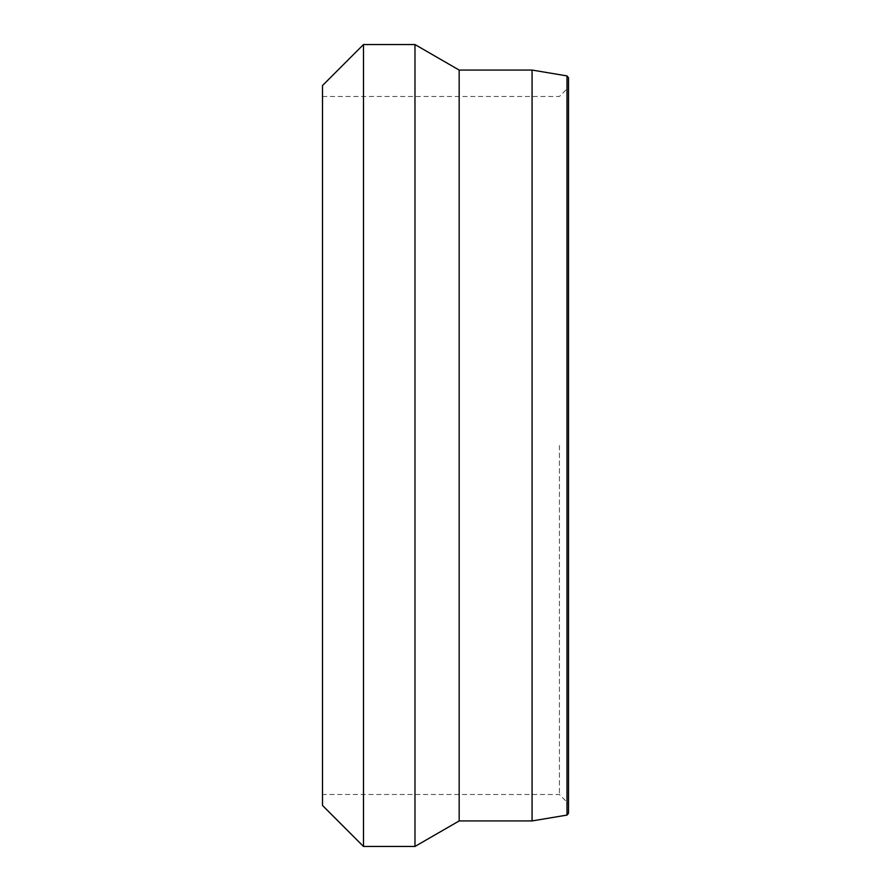 <?xml version="1.0" encoding="UTF-8"?>
<svg xmlns="http://www.w3.org/2000/svg" width="891" height="891" viewBox="0 0 891 891"><rect width="100%" height="100%" fill="white"/><g stroke="black" fill="none" stroke-linecap="round" stroke-linejoin="round"><path stroke-width="0.67" stroke-dasharray="4.46 3.34" d="M559.403 445.5L559.403 794.505L559.403 445.5M568.514 445.5L568.514 87.374L568.514 445.5M568.514 77.706L568.514 813.294L568.514 77.706M322.486 794.505L322.486 96.495L322.486 794.505L559.403 794.505L568.514 803.626M532.072 820.934L532.072 70.066M363.483 44.55L363.483 846.45M322.486 805.442L322.486 85.558M414.972 44.55L414.972 846.45L414.972 44.55M459.166 820.934L459.166 70.066M566.999 815.087L566.999 75.913M322.486 96.495L559.403 96.495L568.514 87.374"/><path stroke-width="1.34" d="M568.514 813.294L568.514 77.706L566.999 75.913L566.999 815.087L568.514 813.294M566.999 75.913L532.072 70.066L532.072 820.934L566.999 815.087M363.483 445.5L363.483 44.55L414.972 44.55L414.972 846.45L363.483 846.45L363.483 445.5M363.483 44.55L322.486 85.558L322.486 805.442L363.483 846.45M532.072 70.066L459.166 70.066L459.166 820.934L532.072 820.934M459.166 820.934L414.972 846.45M459.166 70.066L414.972 44.55"/></g></svg>

